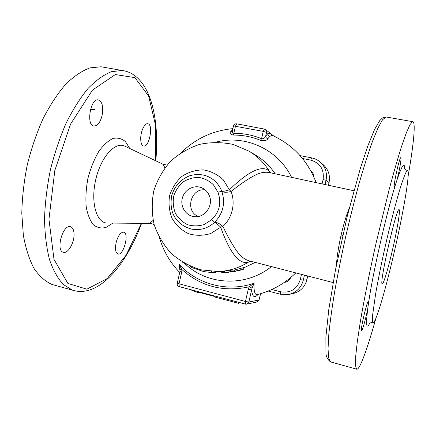 <?xml version="1.0" encoding="UTF-8"?>
<svg xmlns="http://www.w3.org/2000/svg" width="436" height="436" viewBox="0 0 436 436"><rect width="100%" height="100%" fill="white"/><g stroke="black" fill="none" stroke-linecap="round" stroke-linejoin="round"><path stroke-width="0.65" d="M209.416 195.884C213.624 205.857 204.479 218.256 194.194 216.643C185.878 215.776 180.046 206.631 182.313 198.178C184.412 189.676 193.933 184.483 201.634 187.742C205.296 189.322 207.89 192.036 209.416 195.884M205.231 189.927C190.717 187.714 184.619 211.389 198.396 216.463M320.269 162.121L323.267 164.732C328.444 169.539 330.363 175.485 329.027 182.564L328.384 185.393M307.745 275.928L306.879 279.732C304.835 287.182 300.137 291.815 292.785 293.635L288.97 294.42M310.721 170.661L310.988 170.847C312.776 172.236 313.642 174.073 313.593 176.367M290.578 277.65C289.662 280.283 287.853 281.814 285.155 282.255L284.468 282.299M189.328 289.297L198.069 292.611L199.361 292.458L213.863 296.289L214.888 297.058L238.792 303.374L239.015 302.41M215.106 296.099L214.888 297.058M213.978 295.799L213.863 296.289M199.47 291.973L199.361 292.458M198.287 291.662L198.069 292.611M221.014 271.437L220.981 272.8L228.922 272.445L224.709 272.604L230.666 271.639L234.661 271.492L243.931 269.039L241.822 269.933L224.66 272.783M224.709 272.604L224.54 271.105L230.366 270.162L234.366 270.042L243.446 267.644L243.931 269.039M234.366 270.042L234.661 271.492M218.251 271.535L224.562 271.312M215.858 271.579L215.657 272.369L211.34 272.533L203.797 271.606L192.058 267.666L190.319 266.249M186.575 264.178L182.668 262.276M232.383 130.914L230.649 131.737C229.412 133.405 230.377 134.517 233.549 135.073L233.832 133.296C232.573 133.236 232.088 132.457 232.377 130.958L232.459 130.582M233.549 135.073C242.874 135.046 251.894 136.806 260.614 140.348L261.567 138.681C252.635 135.056 243.386 133.263 233.832 133.296L235.489 126.075L236.841 123.879M260.614 140.348C264.151 141.111 266.51 140.632 267.699 138.915L266.216 137.754L265.698 136.065C264.772 138.168 263.393 139.035 261.567 138.681L263.24 131.378L266.543 132.375L265.606 129.628L264.401 129.089L263.24 131.378L233.527 125.939L232.175 131.149M267.699 138.915L269.77 136.49C268.522 135.863 267.927 134.86 267.993 133.487L265.698 136.065L266.543 132.375L267.993 133.487C269.339 133.024 270.756 133.629 272.26 135.296M269.77 136.49L271.939 135.155M232.661 129.715L230.649 131.737M233.516 125.971L233.527 125.939C234.045 124.391 235.108 123.688 236.721 123.829L264.401 129.089L265.606 129.628L273.677 135.939M257.213 294.6C254.755 294.97 253.714 291.188 254.09 283.253L249.185 286.801L252.052 288.114L254.09 283.253C227.407 292.529 197.186 284.337 178.896 264.129L180.03 270.99M179.289 286.626L178.978 284.01L181.692 272.168L181.937 269.568C201.11 286.594 223.526 292.343 249.185 286.801L248.242 289.297L245.457 301.483L245.446 304.105L246.749 304.143L248.842 302.044L252.052 288.114M260.526 293.717L259.098 299.968L260.592 293.695M177.223 283.318L245.457 301.483L248.842 302.044L259.098 299.968L257.115 301.952L255.959 301.919M181.692 272.168L179.932 271.514M180.112 269.65L178.896 264.129L181.937 269.568L180.117 269.661M248.242 289.297L251.621 289.891C252.373 297.014 254.531 298.513 258.107 294.382M211.515 219.799L214.523 222.42C223.172 213.455 225.597 203.067 221.793 191.257L217.94 192.243C221.706 202.789 219.564 211.972 211.515 219.799L214.523 222.42C216.779 222.175 219.581 223.505 222.932 226.409C227.581 222.088 230.699 216.616 232.284 209.999C233.707 203.465 233.304 197.29 231.069 191.486L229.391 189.807L223.325 179.845C217.613 174.498 210.97 171.179 203.394 169.887C195.71 169.936 188.57 172.084 181.986 176.329C176.144 181.621 172.007 188.08 169.588 195.704C168.378 203.612 169.228 211.226 172.127 218.54C176.155 225.238 181.61 230.29 188.494 233.707C195.873 235.865 203.312 235.794 210.817 233.489L220.676 227.194L222.932 226.409C227.597 236.383 232.279 244.672 236.982 251.283C240.694 256.482 244.907 259.698 249.605 260.924L333.115 282.572M270.086 172.71L269.601 172.607C264.897 171.626 259.752 172.645 254.166 175.664C247.234 179.414 239.533 184.684 231.069 191.486C226.785 192.603 223.69 192.527 221.793 191.257L217.94 192.243M190.93 228.976L191.965 229.194C200.342 230.579 207.847 228.333 214.49 222.453C215.831 222.856 217.891 224.436 220.676 227.194C228.633 249.692 238.372 265.279 248.438 262.145L251.343 261.371M270.663 172.83L269.453 171.283C261.823 163.783 246.471 173.087 229.391 189.807C225.679 191.033 223.139 191.502 221.777 191.213C218.659 183.518 213.318 178.335 205.754 175.675L204.604 175.327M153.134 220.403L149.57 223.406L107.665 223.041C96.917 223.592 90.35 203.677 95.648 180.003C100.999 156.35 115.513 141.111 124.963 146.234L163.162 164.307M163.157 164.301L164.884 167.86M70.06 226.611L70.578 226.709C72.73 227.483 73.886 229.935 74.038 234.067C74.431 242.754 67.863 254.063 63.291 252.27C55.699 250.695 62.49 225.058 70.06 226.611M102.062 115.584C100.825 120.559 98.912 123.884 96.329 125.552L93.936 126.064C85.914 125.53 90.454 98.089 98.313 99.882C102.329 101.583 103.583 106.815 102.062 115.584M143.226 145.913C141.531 145.052 140.692 142.512 140.703 138.294C140.752 131.138 144.736 122.99 147.744 123.748C153.723 124.211 149.368 147.531 143.602 146.016L143.226 145.913M116.123 242.727C117.23 238.279 118.854 235.048 120.99 233.031L123.72 232.077C129.596 233.167 123.475 256.123 117.851 253.986C115.502 252.744 114.924 248.994 116.123 242.727M349.443 207.471C346.358 215.264 343.584 224.453 341.11 235.037L342.718 235.413M341.11 235.037L341.11 235.042C338.592 246.247 337.017 256.292 336.39 265.175M250.073 261.044L249.605 260.924M104.547 67.384L101.103 66.779L89.936 67.874C82.033 70.817 74 76.229 65.841 84.115C57.786 93.397 50.26 104.776 43.268 118.249C36.782 132.697 31.468 148.169 27.315 164.655C23.985 181.327 22.143 197.568 21.8 213.378L23.342 235.2C25.713 248.351 29.277 259.442 34.03 268.467C39.322 276.146 45.3 281.476 51.96 284.452L55.018 285.302M94.508 109.469L90.525 109.36M408.161 175.855C413.693 144.245 416.069 120.821 412.521 121.639L409.971 124.685L406.254 133.035L401.447 146.769C397.752 158.508 393.708 172.536 389.321 188.853L375.946 243.664C369.488 272.495 363.995 300.082 360.196 322.509L357.264 341.906L355.705 356.294L355.482 365.346L356.49 369.118C359.357 371.238 367.292 349.116 375.897 318.296M393.01 247.604C388.645 266.941 383.484 284.621 382.263 283.891C378.742 285.427 396.526 206.887 399.071 209.645C400.526 209.444 397.479 228.044 393.01 247.604M368.622 302.448L367.782 308.334C366.109 317.615 362.278 331.322 361.558 330.477C360.043 330.493 367.319 299.674 368.475 301.162L368.622 302.448C372.993 272.478 386.214 214.316 395.065 186.041L394.427 187.033C392.738 187.949 399.43 157.047 400.804 157.652C401.834 157.14 399.327 171.424 396.825 180.499L395.065 186.041M395.087 248.367C404.025 209.253 410.559 170.171 407.42 170.65L405.938 172.454C404.581 175.31 402.869 179.915 400.809 186.27C396.438 200.331 390.716 222.3 385.38 245.702C381.375 263.617 378.121 279.678 375.625 293.875L372.655 314.836C372.349 319.223 372.464 321.839 372.998 322.678C375.625 324.308 386.361 287.057 395.087 248.367M250.537 261.164L248.438 262.145C238.955 268.009 228.813 271.143 218 271.546L201.083 269.846C190.096 266.521 180.226 261.12 171.484 253.654C163.707 245.19 157.936 235.522 154.17 224.649C151.728 213.406 151.608 202.135 153.81 190.843C157.336 179.888 162.879 170.078 170.449 161.413C178.989 153.706 188.712 148.027 199.612 144.37C210.871 142.049 222.12 142.087 233.353 144.48L248.983 151.161C257.305 156.148 264.129 162.851 269.453 171.283L271.317 172.972M286.185 281.078L287.422 281.547M312.639 172.634L311.691 172.465M280.642 291.782L280.544 294.235L288.817 294.453C296.36 292.583 301.183 287.825 303.282 280.174L300.273 279.596C297.03 289.204 290.49 293.265 280.642 291.782L271.781 289.52M325.054 184.668L326.046 180.324L323.092 179.507L322.062 184.019M301.478 274.304L300.273 279.596M306.879 279.732L303.282 280.174L304.448 275.072M329.027 182.564L326.046 180.324C327.42 173.048 325.452 166.944 320.138 162.012C317.686 159.919 314.874 158.551 311.707 157.914L310.694 160.099C320.198 163.004 324.335 169.473 323.092 179.507M302.497 158.47L310.694 160.099M239.887 268.56L240.312 269.982M230.366 270.162L230.666 271.639M223.112 271.366L223.145 272.832M215.744 271.579L215.657 272.369M211.465 271.426L211.34 272.533M204.026 270.473L203.797 271.606M192.298 267.072L192.058 267.666M291.591 177.398C277.868 148.976 244.792 134.315 215.891 142.163M184.651 263.437C207.171 285.335 245.648 287.477 271.481 266.543M211.471 219.837L204.19 224.518C198.647 226.24 193.137 226.311 187.665 224.731C182.559 222.213 178.509 218.469 175.506 213.493C173.348 208.059 172.721 202.397 173.626 196.516C175.435 190.837 178.515 186.036 182.875 182.112C187.774 178.973 193.072 177.398 198.767 177.387C204.38 178.373 209.285 180.858 213.482 184.831L217.918 192.189M129.705 148.393L125.415 141.596C121.846 138.566 117.747 137.514 113.12 138.435C108.281 140.654 103.496 145.014 98.754 151.515C94.252 159.195 90.655 168.105 87.952 178.231C86.039 188.537 85.467 198.124 86.224 206.98C87.707 214.883 90.154 220.872 93.56 224.954C97.337 227.783 101.49 228.6 106.013 227.418L112.815 223.145M141.368 223.401L126.08 255.213L107.245 278.533L86.868 289.188L67.88 283.422L54.01 259.404L48.957 219.308L54.811 170.525L70.605 124.031L92.459 90.127L115.322 74.545L134.909 77.635L148.665 96.111L155.57 125.323L155.614 160.644M101.103 66.779L122.08 70.474L111.414 71.684C103.833 74.725 96.1 80.262 88.208 88.29C80.398 97.729 73.063 109.278 66.218 122.93C59.836 137.569 54.565 153.216 50.391 169.887C47.001 186.728 45.044 203.111 44.521 219.046C44.843 234.296 46.51 247.844 49.519 259.687C53.197 270.287 57.814 278.571 63.356 284.534L72.474 290.158C98.411 298.458 126.113 265.295 141.58 223.401M331.246 362.098L330.483 361.885L328.64 357.923L328.036 348.74L328.815 334.308C330.03 322.188 331.998 307.892 334.706 291.428C337.813 274.015 341.464 255.801 345.655 236.797C350.059 217.837 354.61 199.813 359.308 182.728C363.962 166.666 368.355 152.878 372.486 141.362L378.017 127.922L382.536 119.818L385.925 116.952L386.787 117.104M367.782 308.334C365.733 324.875 366.382 329.845 369.723 323.245M404.728 168.732C404.559 161.467 401.927 165.391 396.825 180.499M255.251 262.368L243.561 267.971M249.245 151.314L255.965 155.336C263.676 159.958 270.064 166.116 275.132 173.811M202.091 187.938L201.634 187.742M194.679 216.687L194.194 216.643M268.178 291.068L280.544 294.235L288.817 294.453M300.044 155.587L311.653 157.887C314.841 158.53 317.67 159.908 320.138 162.012M316.204 182.749C307.767 160.65 292.97 144.768 271.813 135.1L271.792 135.089M181.387 152.491C195.737 138.517 212.91 130.566 232.911 128.631M159.434 237.718C163.364 250.945 170.122 262.532 179.708 272.478M257.229 294.605C271.977 290.867 284.855 283.613 295.853 272.849M179.954 268.396L179.926 271.546L177.218 283.351C177.011 284.964 177.659 286.049 179.169 286.615L245.446 304.105L246.749 304.143M246.771 304.137L257.115 301.952L259.169 299.93M179.959 268.423L180.079 269.257M205.754 175.675C200.506 174.111 195.077 174.171 189.464 175.855C180.477 179.528 174.547 186.161 171.675 195.753C170.187 205.323 171.522 212.893 175.675 218.48C179.692 223.897 185.12 227.467 191.965 229.194M269.661 172.618L270.162 172.727M269.601 172.607L353.868 190.739M122.08 70.474C149.21 74.016 159.968 116.085 155.805 160.737M51.96 284.452L72.474 290.158M356.49 369.118L330.483 361.885C327.496 359.433 325.981 356.414 325.932 352.828L325.883 336.941L328.782 309.609L335.502 269.721L347.378 215.711L360.316 168.481L367.902 145.711L374.589 129.421L379.707 120.641L382.427 117.998L385.925 116.952L412.521 121.639M404.532 168.318C404.357 168.797 405.322 169.571 407.42 170.65M372.998 322.678C371.418 322.504 370.219 322.776 369.396 323.507M250.062 261.039L249.632 260.93M167.07 165.119L163.162 164.301M154.235 224.872C153.445 224.126 151.892 223.635 149.57 223.406"/></g></svg>
